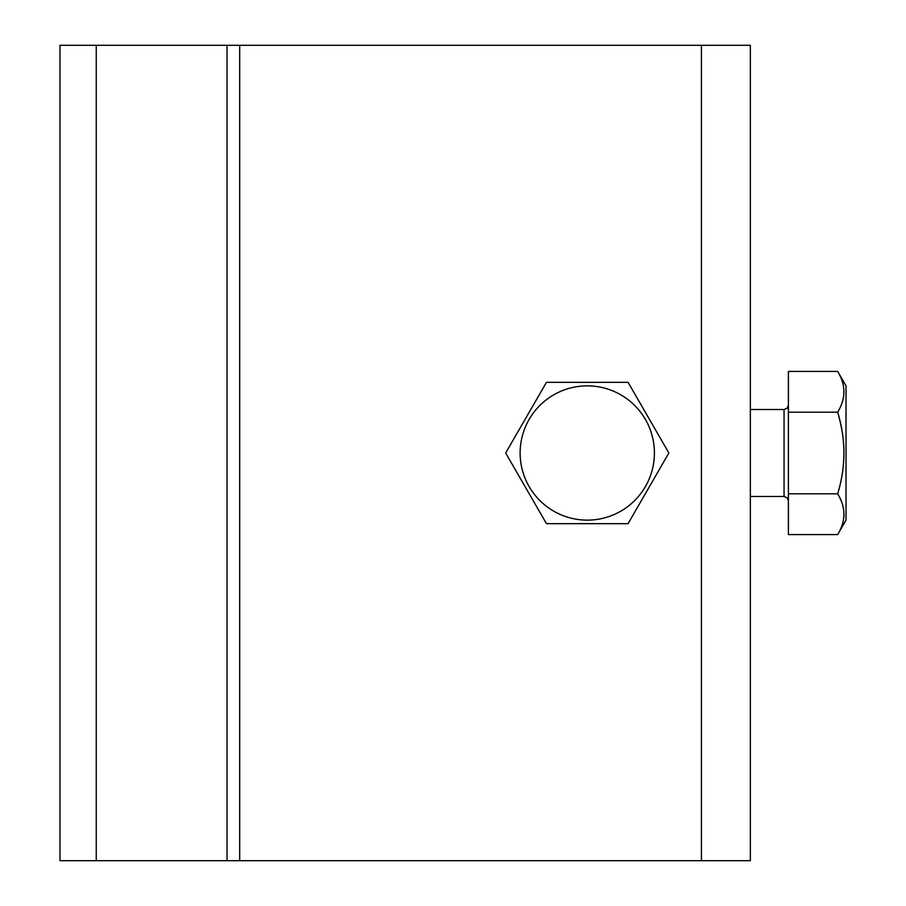 <?xml version="1.0" encoding="UTF-8"?>
<svg xmlns="http://www.w3.org/2000/svg" width="906" height="906" viewBox="0 0 906 906"><rect width="100%" height="100%" fill="white"/><g stroke="black" fill="none" stroke-linecap="round" stroke-linejoin="round"><path stroke-width="1.36" d="M701.425 45.3L750.349 45.3L750.349 860.7L701.425 860.7L701.425 45.3L59.977 45.3L59.977 860.7L701.425 860.7M788.401 493.804L837.676 493.804C845.966 466.601 845.966 439.399 837.676 412.196C845.966 398.595 845.966 385.005 837.676 371.403L788.401 371.403L788.401 534.597L837.676 534.597C845.966 520.995 845.966 507.405 837.676 493.804L837.857 494.132M788.401 412.196L837.676 412.196L838.039 413.487M838.741 416.047L840.055 421.267M840.349 422.513L841.719 429.15M843.962 450.973L843.973 451.698M843.962 455.186L843.928 456.613M840.779 481.562L840.519 482.751M839.59 486.681L838.582 490.531M839.432 497.043L839.828 497.847M840.179 498.583L840.972 500.384M843.984 514.415L843.928 516.012M843.905 516.443L843.837 517.213M842.365 524.246L842.093 525.072M839.352 374.506L839.794 375.378M839.602 408.617L839.284 409.24M837.676 534.597L846.023 520.135L846.023 385.865L837.676 371.403M628.073 382.332L668.866 453L628.073 523.668L546.465 523.668L505.673 453L546.465 382.332L628.073 382.332M553.702 511.143A67.135 67.135 0 0 1 553.702 394.857A67.135 67.135 0 0 1 654.404 453A67.135 67.135 0 0 1 553.702 511.143M750.349 496.488L784.052 496.488L784.052 409.512L750.349 409.512M239.694 45.3L239.694 860.7M227.032 860.7L227.032 45.3M96.24 45.3L96.24 860.7M784.052 496.488L787.099 497.734L788.401 500.837M784.052 409.512L787.099 408.266L788.401 405.163"/></g></svg>
